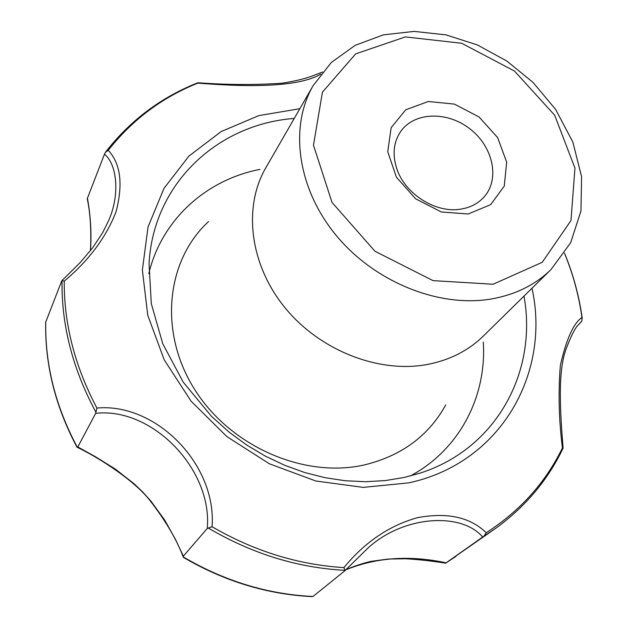 <?xml version="1.0" encoding="UTF-8"?>
<svg xmlns="http://www.w3.org/2000/svg" width="628" height="628" viewBox="0 0 628 628"><rect width="100%" height="100%" fill="white"/><g stroke="black" fill="none" stroke-linecap="round" stroke-linejoin="round"><path stroke-width="0.94" d="M320.861 74.088C296.283 88.674 239.087 86.436 197.867 83.116L197.883 82.747C227.634 84.937 255.824 85.07 282.451 83.163C294.187 81.263 303.74 79.018 311.111 76.42L322.486 72.039M61.968 280.567L80.141 262.59L92.552 247.942L102.686 232.674L108.471 220.978C120.411 194.46 116.887 163.979 104.468 154.19L105.426 152.314L108.236 150.312C120.647 163.657 123.245 184.145 116.039 211.777C106.093 237.384 88.823 260.51 64.229 281.148L62.039 280.543L61.662 281.109L45.695 322.18C44.902 364.672 55.311 406.316 76.93 447.112L76.875 447.01M96.924 408.067C155.862 402.509 216.833 464.445 212.052 526.735L207.264 528.454C212.641 469.108 151.795 406.826 95.652 413.357L96.924 408.067C74.873 366.399 63.977 324.095 64.229 281.148M45.758 321.654C44.918 364.35 55.437 406.23 77.307 447.285L77.825 446.94L95.676 456.87L115.348 469.1L134.251 483.89L142.925 492.234L150.932 501.128L164.685 520.055L175.424 539.295L183.352 556.165L183.195 556.887C224.518 581.135 267.779 594.324 312.987 596.467L344.631 570.97L344.953 570.326L343.924 567.602C364.656 542.278 389.101 525.66 417.282 517.731C447.097 512.087 470.082 517.087 486.245 532.748L483.898 536.186L482.673 537.026C462.09 512.487 404.715 514.811 368.298 547.734L344.929 570.632M483.898 536.186L494.715 529.027C524.906 507.314 547.702 480.365 563.088 448.18L562.445 447.913C558.849 419.708 558.151 392.194 560.349 365.386C566.37 339.026 573.576 323.059 581.96 317.493L581.936 320.869L580.374 322.619M460.654 209.155C435.722 213.489 404.762 193.848 396.708 168.461C392.249 154.449 393.552 142.148 400.625 131.566C414.19 111.941 447.105 110.96 469.815 128.779C492.776 146.277 500.108 178.383 484.518 196.446C478.544 203.331 470.584 207.57 460.654 209.155M468.198 213.999L441.343 211.974L415.618 198.809L396.425 177.206L387.735 151.725L391.158 127.665L405.727 109.806L428.296 101.501L454.374 104.091L479.015 116.934L497.627 137.563L506.67 162.157L504.276 186.084L490.641 204.657L468.198 213.999M183.352 556.165L207.264 528.454M345.588 569.918C376.258 557.389 409.77 555.026 446.139 562.829L482.673 537.026M446.139 562.829L494.715 529.027M77.825 446.94L95.652 413.357M87.292 198.825L87.441 198.189C90.628 215.836 91.649 233.31 90.487 250.611M87.441 198.189L104.468 154.19M579.762 323.2L581.049 322.07M312.987 596.467L311.857 596.584M183.195 556.887L183.761 557.593M551.039 269.506L483.277 336.121C468.543 350.495 450.197 359.891 428.225 364.311C379.461 373.848 320.092 350.84 284.955 307.681C249.74 264.553 242.918 207.193 265.762 167.904L313.184 85.565L331.317 62.47L355.197 45.334L383.331 34.87L414.119 31.4L445.982 34.87L477.382 44.949L506.827 61.042L532.968 82.347L555.631 109.413L572.862 142.085L581.583 176.641L580.963 210.953L570.664 242.698L551.039 269.506C535.519 284.657 515.949 294.422 492.328 298.81C439.898 308.262 375.073 282.506 336.247 235.5C297.319 188.518 289.1 126.942 313.184 85.565M564.501 253.233C573.058 274.122 578.875 295.545 581.96 317.493M108.236 150.312C132.233 119.846 162.11 97.442 197.867 83.116M343.924 567.602C298.19 564.784 254.23 551.164 212.052 526.735M532.002 288.213C550.827 373.228 500.877 463.024 408.859 482.854L363.235 487.391L315.766 480.985L269.334 463.754L226.881 436.609L191.116 401.229L164.23 359.875L147.737 315.217L142.368 270.016L148.043 226.944L164.01 188.329L188.957 156.066L221.205 131.535L258.838 115.607L299.87 108.691M562.445 447.913C545.606 482.532 520.204 510.807 486.245 532.748M208.245 528.007C251.906 553.7 297.476 567.814 344.953 570.326M445.684 563.175L456.156 556.243M62.039 280.543C61.363 325.092 72.644 368.958 95.88 412.133M523.98 296.102C537.709 371.172 496.881 448.777 419.834 473.198L404.283 477.437L385.231 480.593L365.512 481.715L345.369 480.758L325.029 477.696L304.753 472.539L284.798 465.34L265.409 456.164L246.851 445.119L229.361 432.339L211.581 416.442L183.18 382.083L162.778 343.767L151.293 303.622L149.048 263.784C153.303 183.078 218.136 124.038 294.249 118.441M493.106 284.249L433.045 280.63L374.995 251.279L332.024 202.436L313.474 145.217L322.431 92.167L355.652 53.882L405.39 36.911L461.721 43.277L514.52 71.082L554.673 115.214L574.958 168.147L570.985 220.538L542.239 262.292L493.106 284.249M148.75 273.714C161.843 219.266 206.557 179.663 259.968 169.387M483.293 342.095C486.779 396.37 459.704 449.617 410.304 475.985M445.715 404.989C428.5 436.02 401.268 456.03 364.005 465.01C303.363 478.622 229.346 445.927 194.005 388.442C158.358 331.074 166.553 260.102 208.551 221.582M580.405 322.588L580.398 322.604C578.262 325.979 575.86 323.789 566.511 347.881C557.201 371.548 560.466 414.033 563.088 448.156M368.298 547.734L344.796 570.813M90.432 250.682C91.421 231.01 90.377 213.701 87.284 198.77M445.676 563.183C431.185 560.906 417.761 559.43 405.413 558.763L388.128 559.046L371.501 561.306C370.716 561.228 355.472 565.2 345.549 569.965M77.142 447.262C99.554 457.969 134.533 480.663 149.817 500.32C165.494 520.549 176.625 539.428 183.219 556.957M183.588 557.491C224.494 581.371 267.34 594.402 312.116 596.6M105.426 152.314C130.035 120.592 160.847 97.411 197.859 82.755M582.242 318.372C579.149 296.086 573.246 274.35 564.541 253.17"/></g></svg>
